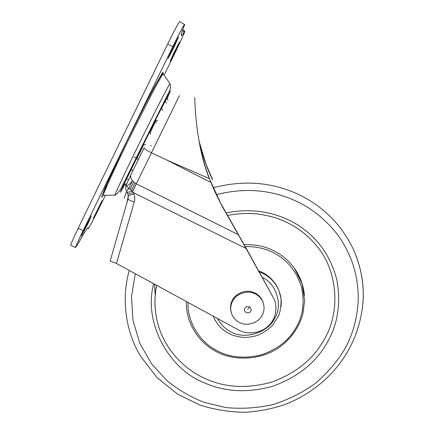 <?xml version="1.0" encoding="UTF-8"?>
<svg xmlns="http://www.w3.org/2000/svg" width="434" height="434" viewBox="0 0 434 434"><rect width="100%" height="100%" fill="white"/><g stroke="black" fill="none" stroke-linecap="round" stroke-linejoin="round"><path stroke-width="0.65" d="M198.967 140.996C201.94 154.059 206.427 166.916 212.421 179.567M116.458 263.465L110.149 261.051L128.03 198.826C128.144 199.613 130.222 200.649 134.263 201.935L116.458 263.465L238.499 329.927C247.152 335.043 261.056 333.204 268.261 326.01C275.975 319.326 278.351 305.954 273.214 297.447L246.111 248.156L221.877 205.358C211.651 187.065 204.289 167.041 199.797 145.292M130.721 175.303L126.175 184.949M128.719 188.367L132.636 191.248L133.992 194.101L128.356 195.593L126.668 191.286C125.355 188.85 125.242 186.479 126.321 184.168C125.849 185.264 126.652 186.663 128.719 188.367L126.668 191.286L124.032 198.24M128.03 198.826L128.356 195.593L126.885 202.814M179.416 95.572L136.325 183.81L238.261 234.631L246.078 248.498L133.428 192.631L127.802 194.117M143.99 147.967L131.014 174.544C129.918 177.967 131.686 181.054 136.325 183.81L132.636 191.248L127.178 192.408M194.692 97.981C194.92 92.393 194.079 140.464 209.297 178.591L167.296 160.282L151.645 152.898C146.735 150.332 144.186 148.683 143.996 147.951M128.827 188.454L132.435 180.821M212.541 179.535L205.938 164.079L198.929 140.768M238.261 234.631L222.132 206.258L209.297 178.591M273.214 297.447L246.078 248.498M278.449 289.527L275.888 284.563C271.348 277.852 265.635 273.317 258.751 270.952M304.435 295.31C303.507 285.398 300.165 276.393 294.404 268.288C288.735 260.688 282.051 254.959 274.364 251.091C265.706 246.485 255.621 244.304 244.114 244.559M186.354 301.527C186.213 307.918 187.19 314.194 189.278 320.357C194.405 334.099 203.052 344.319 215.221 351.003C232.19 361.191 261.377 361.121 280.966 346.175C291.865 337.587 299.14 326.954 302.791 314.265L304.635 300.887L302.162 283.809L294.404 268.288M156.663 285.36C154.151 297.61 154.461 310.077 157.602 322.75C164.068 348.746 184.168 369.383 204.837 378.426C224.817 387.698 247.152 388.913 271.847 382.077C295.869 373.191 313.223 359.173 323.9 340.017C340.012 314.227 339.274 271.131 315.447 244.461C310.082 238.179 304.142 232.879 297.626 228.55C291.1 224.204 284.031 220.749 276.409 218.166C272.97 216.946 264.735 214.857 257.601 214.011C247.689 212.969 237.686 213.457 227.595 215.47M102.131 200.508L99.234 207.116L93.364 218.253L102.131 200.508M91.276 215.948L88.2 223.125L81.391 235.933L84.37 229.217L91.276 215.948M179.486 42.174L175.265 51.527L170.188 61.205L174.11 52.454L179.448 42.174M178.537 37.031L173.774 47.713L167.996 58.639L172.412 48.651L178.537 37.031M143.697 144.631L136.981 158.513M156.701 122.459L155.296 121.737L149.627 132.685M150.007 133.075L155.334 121.753M182.41 30.749L184.309 31.78L184.889 31.134C184.911 31.932 180.262 42.114 175.162 52.536L164.112 75.147M184.309 31.78C182.188 35.214 181.13 36.353 181.146 35.214C181.206 34.134 182.177 31.188 184.054 26.376L184.667 24.499C184.917 22.877 179.155 33.668 172.792 46.736L83.133 230.666C78.326 240.588 75.793 246.23 75.532 247.592L70.704 245.297C70.894 243.903 73.384 238.233 78.18 228.289L167.719 44.008C174.072 30.912 179.915 20.148 179.757 21.819L184.542 24.434M87.858 227.948L88.254 228.138C88.33 226.347 84.863 231.675 77.843 244.114L75.532 247.592M88.254 228.138L88.205 228.566L87.543 228.251M105.375 195.322L100.276 205.759C94.547 217.505 88.048 229.825 88.205 228.566M253.402 293.145C256.966 294.328 259.852 296.704 262.065 300.274C264.675 305.628 264.691 310.657 262.114 315.361C258.995 322.31 247.706 326.466 240.599 322.994C236.991 321.605 234.17 318.963 232.141 315.068C230.134 310.066 230.28 305.438 232.597 301.174C235.564 294.496 246.192 290.124 253.402 293.145L253.103 292.207C256.651 293.384 259.532 295.749 261.735 299.303L263.053 302.362M230.893 310.983C230.134 306.979 230.633 303.382 232.391 300.203C235.347 293.552 245.926 289.196 253.103 292.207M250.76 311.14C248.877 314.9 242.698 311.938 244.819 308.286C246.121 306.507 247.743 306.079 249.686 307.012C251.129 308.14 251.481 309.513 250.76 311.14M247.657 309.203L249.686 307.012M131.464 190.439L135.082 183.105M133.65 182.036L130.048 189.403M133.992 194.101C134.925 196.705 135.017 199.314 134.263 201.935M221.877 205.358L222.132 206.258M210.761 182.383L167.296 160.282M281.004 306.74C281.905 299.21 280.331 292.115 276.279 285.453C272.812 280.212 268.548 276.301 263.481 273.718L259.25 271.852M217.505 318.491C220.863 324.665 225.36 329.118 230.996 331.864C244.271 340.039 268.234 332.742 274.63 318.366C282.946 305.796 276.691 283.76 262.38 277.5M187.993 302.422C187.271 322.424 200.248 342.025 216.045 350.146C228.816 357.345 243.669 358.989 260.601 355.083C277.207 349.571 289.115 340.256 296.324 327.144C303.279 314.927 304.869 301.06 301.104 285.545C295.831 270.387 286.717 259.505 273.762 252.897C265.575 248.546 256.055 246.42 245.199 246.507M153.658 283.722C142.932 323.433 169.781 369.415 203.459 382.387C224.237 392 247.456 393.253 273.122 386.146C298.087 376.913 316.131 362.352 327.252 342.448C337.728 324.486 340.961 303.773 336.947 280.31C331.006 256.999 318.664 239.025 299.921 226.402C281.08 213.593 254.009 206.893 226.201 213.013M135.256 273.702L131.502 296.547L132.94 320.319L139.829 343.337L151.645 363.958L167.231 380.949C178.922 390.215 191.226 397.349 204.143 402.351L225.582 407.531C241.011 409.078 256.689 408.139 272.606 404.721C288.176 399.785 302.395 392.71 315.268 383.488C326.959 373.354 336.502 362.347 343.896 350.466C352.18 336.421 356.932 320.194 358.153 301.793C358.967 277.017 351.952 254.443 337.115 234.062C321.995 215.025 303.447 202.179 281.482 195.517C261.089 189.148 239.362 188.855 216.284 194.644M363.182 300.16C363.98 283.321 360.936 266.91 354.063 250.923L354.063 250.923C339.719 219.051 312.936 197.6 282.843 188.416C261.024 181.564 237.783 181.352 213.132 187.776M129.289 270.453C121.352 297.832 125.095 330.892 140.714 356.466L157.005 377.569L177.463 394.045L199.689 404.971C214.212 409.642 229.467 412.088 245.449 412.3C259.06 411.34 272.037 408.817 284.379 404.732C327.806 387.985 359.455 350.064 363.117 300.54C363.996 283.679 360.974 267.138 354.063 250.923M154.461 284.156L155.242 295.478M140.589 140.828C129.142 164.009 116.393 190.77 114.923 194.866L114.815 195.143L103.243 195.36L103.33 195.067C104.448 190.645 117.999 161.291 130.553 135.842L153.164 91.308C159.457 79.563 162.842 73.785 163.314 73.986L169.982 83.686C170.41 81.657 155.117 111.261 140.589 140.828M163.347 73.986L162.522 73.845L161.182 75.321L154.889 86.062L147.012 100.927L126.446 141.978L106.764 184.157L103.243 195.36M170.036 83.773L170.003 83.675C170.844 86.328 170.524 89.041 169.032 91.829L120.641 189.251C116.909 194.687 115.672 194.785 114.815 195.143M115.189 195.257L115.406 194.909M102.592 196.369L101.643 197.237L104.317 189.517C108.706 179.106 117.88 159.457 126.983 140.773C136.102 122.068 147.224 100.102 154.699 86.225L162.045 73.482L163.206 72.207L162.962 73.775M166.916 98.773L168.593 94.726L157.905 115.151L132.321 166.949C124.265 183.691 121.064 190.683 122.719 187.922L124.699 184.304M155.811 120.451L149.589 132.647M143.649 144.62L136.927 158.464M155.459 121.818L156.072 120.489M167.003 98.854L170.557 90.744L159.273 112.27L123.169 185.947C120.647 191.432 119.876 193.352 120.853 191.714L124.808 184.32M167.719 44.008L172.792 46.736M78.18 228.289L83.133 230.666M87.592 228.203L88.21 228.501M150.69 145.509L151.461 145.9M132.408 180.788C129.457 184.808 127.884 185.323 126.419 185.768M126.679 186.229L126.967 185.595M275.888 284.568L277.874 288.295C278.639 289.462 279.686 292.939 281.004 298.733C281.232 305.395 280.445 311.015 278.65 315.605L272.742 325.055C268.331 329.547 263.091 333.035 257.004 335.52C252.669 336.746 248.693 337.386 245.074 337.446C239.394 337.245 234.17 336.008 229.385 333.73C222.175 330.16 216.837 324.442 213.371 316.587M156.609 285.333C154.103 297.811 154.433 310.283 157.602 322.75M315.447 244.461C310.18 238.271 304.229 232.966 297.605 228.544M155.47 120.381L149.491 132.56M143.529 144.598L136.743 158.307M124.129 184.184L126.218 184.379M124.238 183.951L126.576 184.07M126.478 179.161L128.833 179.258M130.753 170.204L133.059 170.312M138.126 159.907L136.585 158.177M136.531 158.133L134.258 156.967M143.269 144.544L145.672 144.663M150.842 134.214L149.285 132.381M155.296 120.343L157.678 120.506M162.891 110.171L161.361 108.337M166.58 102.972L165.056 101.155M166.504 98.404L168.045 100.194M184.808 31.091L182.703 29.946M262.065 300.274L261.735 299.303"/></g></svg>
